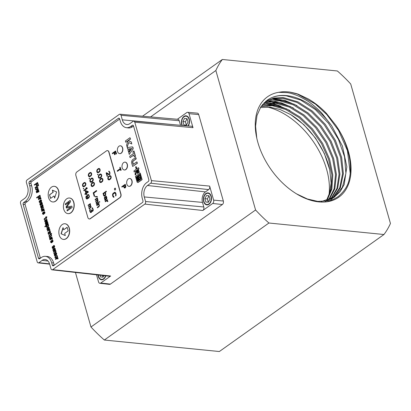 <?xml version="1.0" encoding="UTF-8"?>
<svg xmlns="http://www.w3.org/2000/svg" width="411" height="411" viewBox="0 0 411 411"><rect width="100%" height="100%" fill="white"/><g stroke="black" fill="none" stroke-linecap="round" stroke-linejoin="round"><path stroke-width="0.62" d="M203.897 201.416A5.631 3.797 -84.3 0 0 206.872 204.503A5.631 3.797 -84.3 0 0 210.432 202.012A5.631 3.797 -84.3 0 0 210.971 196.386A5.631 3.797 -84.3 0 0 207.997 193.293A5.631 3.797 -84.3 0 0 204.437 195.79A5.631 3.797 -84.3 0 0 203.897 201.416M205.86 202.048L204.899 198.677L206.476 195.528L209.014 195.749L209.975 199.124L208.398 202.274L205.86 202.048M208.351 202.269L207.401 198.929L204.899 198.677M206.476 195.528L208.978 195.78L207.401 198.929M202.495 202.412L203.799 206.98A2.62 1.767 95.7 0 1 202.818 210.489L212.693 203.466A2.507 1.69 -84.3 0 0 213.633 200.116L209.641 186.096A2.62 1.767 95.7 0 1 208.66 189.599L205.438 191.891A7.86 5.297 -84.3 0 0 202.495 202.412L144.266 196.936A8.544 5.759 95.7 0 1 147.462 185.5L150.683 183.208A1.932 1.305 -84.3 0 0 151.407 180.624L134.772 122.216A1.932 1.305 -84.3 0 0 133.734 121.153A1.932 1.305 -84.3 0 0 133.061 121.353L129.845 123.644A8.544 5.759 95.7 0 1 126.865 124.528A8.544 5.759 95.7 0 1 122.303 119.837L120.998 115.27A1.932 1.305 -84.3 0 0 119.966 114.207A1.932 1.305 -84.3 0 0 119.293 114.407L27.116 179.931A1.932 1.305 -84.3 0 0 26.391 182.52L27.691 187.092A8.544 5.759 95.7 0 1 24.496 198.528L21.274 200.815A1.932 1.305 -84.3 0 0 20.55 203.404L37.19 261.812A1.932 1.305 -84.3 0 0 38.202 262.876A1.932 1.305 -84.3 0 0 38.896 262.675L42.112 260.384A8.544 5.759 95.7 0 1 45.179 259.505A8.544 5.759 95.7 0 1 49.654 264.191L50.959 268.758A1.932 1.305 -84.3 0 0 51.971 269.822A1.932 1.305 -84.3 0 0 52.665 269.621L144.842 204.097A1.932 1.305 -84.3 0 0 145.566 201.508L144.266 196.936M133.734 121.153L191.603 126.249A2.62 1.767 95.7 0 1 193 127.687L189.009 113.672A2.507 1.69 -84.3 0 0 187.668 112.295L197.316 113.143A2.62 1.767 95.7 0 1 198.713 114.582L223.337 201.025A2.62 1.767 95.7 0 1 222.356 204.534L110.425 284.099A2.62 1.767 95.7 0 1 109.485 284.366L99.863 283.292A2.507 1.69 -84.3 0 0 100.762 283.035L110.636 276.012A2.62 1.767 95.7 0 1 109.696 276.279L51.971 269.822M187.668 112.295A2.507 1.69 -84.3 0 0 186.8 112.552L177.362 119.262M45.261 256.325A11.724 7.896 -84.3 0 1 51.652 262.773L52.315 265.105A1.377 0.93 95.7 0 0 53.065 265.866A1.377 0.93 95.7 0 0 53.533 265.722L142.422 202.536A1.377 0.93 95.7 0 0 142.936 200.691L142.268 198.354A11.724 7.896 -84.3 0 1 146.655 182.669L148.304 181.498A1.377 0.93 95.7 0 0 148.818 179.653L133.513 125.92A1.377 0.93 95.7 0 0 132.804 125.165A1.377 0.93 95.7 0 0 132.296 125.304L130.652 126.475A11.724 7.896 -84.3 0 1 126.321 127.662A11.724 7.896 -84.3 0 1 120.31 121.255L119.642 118.923A1.377 0.93 95.7 0 0 118.933 118.168A1.377 0.93 95.7 0 0 118.425 118.306L29.541 181.492A1.377 0.93 95.7 0 0 29.022 183.337L29.69 185.674A11.724 7.896 -84.3 0 1 25.302 201.359L23.653 202.531A1.377 0.93 95.7 0 0 23.139 204.375L38.444 258.108A1.377 0.93 95.7 0 0 39.199 258.868A1.377 0.93 95.7 0 0 39.662 258.725L41.306 257.553A11.724 7.896 -84.3 0 1 45.261 256.325L47.198 256.449A11.791 7.943 95.7 0 1 53.62 262.932L54.267 265.198M203.645 201.596A6.031 4.064 95.7 0 1 204.241 195.528A6.031 4.064 95.7 0 1 208.1 192.903A6.031 4.064 95.7 0 1 211.223 196.206A6.031 4.064 95.7 0 1 206.897 204.909A6.031 4.064 95.7 0 1 203.645 201.596M96.523 274.805L98.553 281.915A2.507 1.69 -84.3 0 0 99.863 283.292M105.802 275.848A6.031 4.064 95.7 0 1 101.548 279.793A6.031 4.064 95.7 0 1 98.296 276.48A6.031 4.064 95.7 0 1 98.029 274.974M119.966 114.207L177.835 119.303A2.62 1.767 95.7 0 1 179.232 120.742L180.521 125.273M182.011 125.406A6.031 4.064 95.7 0 1 181.683 124.497A6.031 4.064 95.7 0 1 182.279 118.43A6.031 4.064 95.7 0 1 186.137 115.804A6.031 4.064 95.7 0 1 189.26 119.108A6.031 4.064 95.7 0 1 188.197 125.951M119.678 119.051L31.483 181.744A1.31 0.884 -84.3 0 0 30.995 183.496L31.657 185.834A11.791 7.943 95.7 0 1 27.244 201.616L25.6 202.782A1.31 0.884 -84.3 0 0 25.107 204.534L40.396 258.2M133.549 126.049L132.594 126.727A11.791 7.943 95.7 0 1 128.237 127.924L126.321 127.662M120.49 145.802A3.93 2.646 95.7 0 1 120.587 145.813A3.93 2.646 95.7 0 1 122.663 147.965A3.93 2.646 95.7 0 1 122.288 151.89A3.93 2.646 95.7 0 1 119.806 153.632A3.93 2.646 95.7 0 1 119.709 153.622M125.15 162.16A3.93 2.646 95.7 0 1 125.247 162.165A3.93 2.646 95.7 0 1 127.323 164.323A3.93 2.646 95.7 0 1 126.948 168.248A3.93 2.646 95.7 0 1 124.461 169.984A3.93 2.646 95.7 0 1 124.369 169.974M129.809 178.513A3.93 2.646 95.7 0 1 129.902 178.518A3.93 2.646 95.7 0 1 131.982 180.676A3.93 2.646 95.7 0 1 131.607 184.601A3.93 2.646 95.7 0 1 129.121 186.342A3.93 2.646 95.7 0 1 129.023 186.327M54.386 186.332A7.855 5.292 95.7 0 1 54.483 186.337A7.855 5.292 95.7 0 1 58.639 190.647A7.855 5.292 95.7 0 1 57.884 198.492A7.855 5.292 95.7 0 1 52.921 201.971A7.855 5.292 95.7 0 1 52.824 201.96M69.587 198.02A7.855 5.292 95.7 0 1 69.685 198.03A7.855 5.292 95.7 0 1 73.841 202.34A7.855 5.292 95.7 0 1 73.086 210.185A7.855 5.292 95.7 0 1 68.123 213.663A7.855 5.292 95.7 0 1 68.026 213.653M65.056 223.779A7.855 5.292 95.7 0 1 65.149 223.784A7.855 5.292 95.7 0 1 69.305 228.095A7.855 5.292 95.7 0 1 68.55 235.94A7.855 5.292 95.7 0 1 63.587 239.418A7.855 5.292 95.7 0 1 63.489 239.408M107.507 150.626A2.62 1.767 95.7 0 1 107.6 150.632A2.62 1.767 95.7 0 1 108.987 152.07L120.968 194.126A2.62 1.767 95.7 0 1 119.986 197.629L90.358 218.693A2.62 1.767 95.7 0 1 89.428 218.96A2.62 1.767 95.7 0 1 89.336 218.95M133.991 150.965L135.522 156.339L134.382 156.992L133.801 154.968L130.061 157.629L129.676 156.283L133.421 153.622L132.851 151.623L133.991 150.965M133.837 155.096L130.061 157.629M130.564 139.067L125.807 142.288L125.427 140.947L129.989 137.711L130.564 139.067L129.989 137.711M135.635 157.521L136.02 158.867L133.185 160.886A1.269 0.858 95.7 0 0 132.707 162.586L133.231 164.426L136.848 161.857L137.228 163.203L132.666 166.45L131.741 163.198A2.81 1.896 -84.3 0 1 132.815 159.525L135.825 157.536L136.211 158.887L133.375 160.901A1.269 0.858 -84.3 0 0 132.902 162.602L133.385 164.313M136.848 161.857L137.423 163.224L132.666 166.45M128.72 142.576L127.148 147.097L126.583 145.129L127.513 142.026A1.577 1.063 -84.3 0 1 128.669 140.886A1.577 1.063 -84.3 0 1 128.9 140.947L131.402 142.021L131.767 143.968L131.402 142.021M128.766 140.901A1.577 1.063 95.7 0 1 128.864 140.906A1.577 1.063 95.7 0 1 129.095 140.968M132.316 146.886A1.521 1.022 95.7 0 1 133.066 147.708A1.521 1.022 95.7 0 1 132.917 149.234L129.234 154.433L128.797 152.902L131.813 148.494L127.708 149.075L127.271 147.544L132.316 146.886M131.777 148.546L127.708 149.075M130.477 149.558L128.566 152.055L127.965 149.938L130.477 149.558M136.909 171.957L136.046 173.524A1.038 0.699 -84.3 0 0 135.923 174.593L135.224 174.932A2.117 1.428 -84.3 0 1 135.322 172.882L136.416 170.894L136.909 171.957L136.416 170.894M139.016 168.777L137.305 169.995L138.194 173.118L137.639 173.514L136.56 170.37L134.222 172.029L133.914 170.94L136.246 169.281L135.594 166.984L136.149 166.589L136.801 168.89L138.512 167.673L139.016 168.777L138.512 167.673M136.596 170.503L134.222 172.029M136.149 166.589L136.961 168.777M139.386 172.271L138.656 172.635L137.962 170.205L138.502 169.82L139.386 172.271L138.502 169.82M137.865 182.494L137.675 182.474A1.274 0.858 -84.3 0 1 137.002 181.78L135.455 176.35L140.249 173.103L142.108 179.638L138.153 182.453A1.274 0.858 95.7 0 1 137.865 182.494A1.274 0.858 95.7 0 1 137.772 182.474M115.583 150.971L116.575 153.791L115.959 154.074L115.296 151.736L114.381 152.383L114.962 154.408L114.541 154.706L113.965 152.681L112.424 153.776L112.29 153.308L115.583 150.971L116.38 153.776L115.959 154.074M115.332 151.865L114.577 152.404L115.152 154.428L114.541 154.706M114.001 152.81L112.424 153.776M124.266 187.966L123.387 186.065L121.918 187.108L121.784 186.64L125.268 184.318L125.843 186.63L125.319 187.75L124.266 187.966L124.805 188.022M123.423 186.193L121.918 187.108M120.325 169.311L117.541 171.289L117.212 170.806L120.156 168.715L119.801 167.467L120.151 167.22L120.993 170.18L120.644 170.426L121.188 170.195L120.151 167.22M37.535 182.453L38.377 184.75L37.956 185.053L37.226 183.131L36.312 183.779L36.785 185.428L36.363 185.726L35.896 184.082L34.354 185.176L34.247 184.796L37.535 182.453L38.187 184.734L37.766 185.032M37.262 183.265L36.507 183.799L36.975 185.443L36.363 185.726M35.932 184.21L34.354 185.176M38.331 185.238L38.613 185.577L35.125 187.894L35.038 187.58L38.331 185.238L38.418 185.556L35.125 187.894M36.302 189.954L37.843 188.551L37.73 187.57L37.303 187.262L37.92 187.586L38.033 188.572L37.303 189.548L36.055 189.974L36.497 189.969M38.521 190.35L36.892 191.13L38.326 189.656L38.233 189.337L36.137 191.439L36.225 191.757L37.858 190.976L36.425 192.451L36.517 192.769L38.901 191.68L38.809 191.367L37.16 192.081L38.716 190.37L38.804 190.689L37.545 191.911M38.809 191.367L39.091 191.701L36.517 192.769M37.797 191.115L36.225 191.757M38.233 189.337L38.516 189.677L37.288 190.94M38.367 198.374L40.031 197.419L40.273 196.489L39.739 195.8L40.108 195.847L40.381 197.1L39.281 198.266L38.172 198.287L38.177 196.833L36.641 197.932L36.548 197.614L39.908 195.225L40.191 195.559L39.836 195.811M38.002 197.116L36.641 197.932M40.632 197.753L40.915 198.092L40.494 198.39L41.146 198.914L40.607 199.145L39.882 198.667L38.48 199.664L38.387 199.35L40.632 197.753L40.299 198.369L40.668 198.415M40.247 198.683L38.48 199.664M40.555 202.222L41.444 200.907L41.228 200.147L40.735 199.89L41.598 200.496L41.516 201.39L40.751 202.243L40.103 200.63M40.108 200.65L39.615 201.524L39.903 202.258M40.134 202.52L40.047 202.202L40.329 202.541L39.836 202.654L40.329 202.541M41.578 202.659L41.151 204.842L40.329 205.274L40.771 205.269M40.576 205.248L41.1 204.421L41.352 202.644L41.758 202.89L41.84 204.354L42.184 203.502L41.86 202.361L41.259 202.33L40.468 204.873L40.139 203.126L40.597 204.842M41.645 202.207L42.338 203.091L42.276 204.046L41.84 204.354M42.297 205.187L41.876 207.375L41.054 207.807L41.49 207.802M41.295 207.781L41.819 206.954L42.071 205.176L42.585 205.798L42.559 206.887L42.903 206.029L42.58 204.894L41.984 204.863L41.187 207.401L40.859 205.659L41.316 207.375M42.369 204.74L42.775 204.909L43.098 206.05L42.559 206.887M41.927 209.62L43.715 208.577L43.998 208.911L41.788 210.632L41.506 210.293L41.824 209.918L41.239 209.348L41.48 208.413L43.453 207.01L43.545 207.329L41.778 208.814L42.05 209.682M43.982 209.523L44.265 209.862L43.849 210.16L44.501 210.684L43.956 210.91L43.232 210.437L41.835 211.434L41.742 211.115L43.982 209.523L43.849 210.16M43.602 210.453L41.835 211.434M43.91 213.992L44.799 212.672L44.085 211.66L44.953 212.266L44.871 213.16L43.91 213.992L43.422 212.282L42.97 213.294L43.253 214.028M43.489 214.29L43.592 213.992L43.679 214.311L43.191 214.424L43.679 214.311M46.032 217.892L44.732 218.888L44.665 219.541L44.193 219.721L44.26 218.765L45.904 217.445L45.76 216.936L46.232 216.756L46.34 217.131M46.037 216.736L46.181 217.244L46.936 216.864L46.464 217.578L46.664 218.277L46.191 218.457L45.991 217.758L44.922 218.673M44.665 219.541L44.193 219.721M46.073 221.586L46.962 220.265L46.746 219.51L46.248 219.253L47.116 219.859L47.034 220.753L46.263 221.601L45.616 219.993M45.621 220.008L45.133 220.887L45.416 221.621M45.652 221.883L45.755 221.586L45.842 221.904L45.354 222.017L45.842 221.904M47.337 221.293L48.056 223.45L45.955 225.249L45.672 224.909L47.352 223.718L47.506 223.075L45.472 224.216L45.385 223.897L47.065 222.705L47.234 222.125L45.38 223.224L45.097 222.885L47.337 221.293L47.409 221.781M47.429 223.019L45.472 224.216M46.602 227.293L48.267 226.338L48.344 224.766L48.616 226.019L47.517 227.18L46.407 227.201L46.155 226.317L46.417 225.752L44.876 226.846L44.784 226.533L48.149 224.139L48.431 224.478L48.077 224.73M46.238 226.035L44.876 226.846M48.323 229.492L49.212 228.177L48.996 227.417L48.503 227.16L49.366 227.766L49.284 228.66L48.519 229.513L47.871 227.9M47.876 227.92L47.388 228.793L47.671 229.528M47.902 229.79L47.815 229.477L48.097 229.811L47.604 229.929L48.097 229.811M49.587 229.204L49.87 229.538L49.454 229.836L50.106 230.36L49.757 230.612L48.837 230.119L47.44 231.11L47.347 230.797L49.587 229.204L49.454 229.836M49.207 230.129L47.44 231.11M48.976 231.773L48.03 232.595L48.102 233.453L48.616 233.772L48.395 234.465L50.419 232.415L49.972 231.136L49.5 231.244L50.101 232.184L49.736 232.975L48.976 231.773L49.556 231.968L49.895 232.867M49.798 231.11L50.466 231.624L50.527 232.724L48.395 234.465M50.769 234.532L49.474 235.529L49.407 236.186L48.935 236.366L48.996 235.405L50.645 234.085L50.496 233.576L50.969 233.397L51.077 233.777M50.779 233.381L50.923 233.885L51.678 233.505L51.205 234.219L51.406 234.917L50.933 235.097L50.733 234.398L49.664 235.318M49.407 236.186L48.935 236.366M50.019 238.031L51.807 236.988L52.089 237.322L49.885 239.043L49.603 238.704L49.916 238.329L49.33 237.758L49.695 236.664L51.55 235.421L51.637 235.739L49.87 237.224L50.147 238.092M52.079 237.933L52.361 238.272L51.94 238.57L52.593 239.094L52.053 239.32L51.329 238.848L49.926 239.844L49.834 239.526L52.079 237.933L51.94 238.57M51.694 238.863L49.926 239.844M52.002 242.403L52.891 241.087L52.675 240.327L52.182 240.07L53.045 240.676L52.962 241.57L52.002 242.403L51.514 240.692L51.062 241.704L51.344 242.439M51.581 242.701L51.493 242.382L51.776 242.721L51.283 242.834L51.776 242.721M53.887 245.876L53.466 248.059L52.639 248.491L53.081 248.485M52.885 248.47L53.409 247.638L53.661 245.865L54.067 246.107L54.149 247.571L54.493 246.718L54.17 245.578L53.569 245.547L52.778 248.09L52.449 246.343L52.906 248.059M53.959 245.424L54.36 245.598L54.689 246.734L54.149 247.571M54.309 250.499L55.197 249.184L54.982 248.424L54.488 248.167L55.351 248.773L55.269 249.667L54.504 250.52L53.856 248.907M53.862 248.927L53.368 249.801L53.651 250.535M53.887 250.797L53.8 250.484L54.082 250.818L53.589 250.936L54.082 250.818M55.572 250.212L55.855 250.546L55.506 250.792L56.076 251.609L55.362 252.647L54.031 253.592L53.749 253.258L55.408 252L55.547 251.296L55.208 251.003L53.615 252.138L53.332 251.804L55.572 250.212L55.506 250.792M55.978 253.217L55.557 255.401L54.73 255.832L55.172 255.827M54.976 255.806L55.5 254.979L55.752 253.202L56.158 253.448L56.24 254.912L56.584 254.055L56.261 252.919L55.66 252.888L54.869 255.426L54.54 253.685L54.997 255.401M56.05 252.765L56.451 252.935L56.78 254.075L56.24 254.912M55.732 258.165L57.273 256.762L56.913 255.498L57.35 255.796L57.463 256.783L56.733 257.759L55.485 258.185L55.927 258.18M57.663 257.548L57.946 257.887L57.525 258.185L58.182 258.709L57.638 258.94L56.913 258.462L55.511 259.459L55.423 259.146L57.663 257.548L57.334 258.165L57.704 258.211M57.283 258.478L55.511 259.459M117.536 151.459A3.93 2.646 -84.3 0 0 119.611 153.611A3.93 2.646 -84.3 0 0 122.093 151.875A3.93 2.646 -84.3 0 0 122.473 147.945A3.93 2.646 -84.3 0 0 120.392 145.792A3.93 2.646 -84.3 0 0 117.911 147.534A3.93 2.646 -84.3 0 0 117.536 151.459M122.19 167.811A3.93 2.646 -84.3 0 0 124.271 169.969A3.93 2.646 -84.3 0 0 126.752 168.227A3.93 2.646 -84.3 0 0 127.133 164.302A3.93 2.646 -84.3 0 0 125.052 162.145A3.93 2.646 -84.3 0 0 122.57 163.886A3.93 2.646 -84.3 0 0 122.19 167.811M126.85 184.164A3.93 2.646 -84.3 0 0 128.931 186.322A3.93 2.646 -84.3 0 0 131.412 184.58A3.93 2.646 -84.3 0 0 131.787 180.655A3.93 2.646 -84.3 0 0 129.712 178.502A3.93 2.646 -84.3 0 0 127.225 180.239A3.93 2.646 -84.3 0 0 126.85 184.164M48.575 197.645A7.855 5.292 -84.3 0 0 52.726 201.955A7.855 5.292 -84.3 0 0 57.694 198.472A7.855 5.292 -84.3 0 0 58.444 190.627A7.855 5.292 -84.3 0 0 54.293 186.317A7.855 5.292 -84.3 0 0 49.325 189.8A7.855 5.292 -84.3 0 0 48.575 197.645M50.532 198.431L54.026 195.949L54.637 198.102L56.62 191.927L52.367 190.149L52.988 192.327L49.5 194.809L50.532 198.431M54.026 195.949L54.74 197.794M49.5 194.809L50.687 198.318M52.988 192.327L49.69 194.829M52.582 190.236L53.183 192.348M63.777 209.338A7.855 5.292 -84.3 0 0 67.928 213.643A7.855 5.292 -84.3 0 0 72.891 210.165A7.855 5.292 -84.3 0 0 73.646 202.32A7.855 5.292 -84.3 0 0 69.49 198.01A7.855 5.292 -84.3 0 0 64.527 201.488A7.855 5.292 -84.3 0 0 63.777 209.338M66.392 208.017L66.058 206.846L69.367 202.042L65.477 204.806L65.231 203.928L70.168 200.419L70.543 201.734L66.752 207.057L71.786 206.111L72.161 207.427L67.224 210.935L66.978 210.062L70.862 207.298L66.392 208.017M66.978 210.062L70.862 207.298M67.168 210.078L67.378 210.828M71.802 206.163L66.752 207.057M70.204 200.547L65.231 203.928M65.421 203.948L65.632 204.693M66.058 206.846L69.367 202.042M66.253 206.867L66.572 207.987M59.241 235.092A7.855 5.292 -84.3 0 0 63.397 239.397A7.855 5.292 -84.3 0 0 68.36 235.919A7.855 5.292 -84.3 0 0 69.11 228.074A7.855 5.292 -84.3 0 0 64.959 223.764A7.855 5.292 -84.3 0 0 59.996 227.242A7.855 5.292 -84.3 0 0 59.241 235.092M61.064 233.797L65.303 235.554L64.686 233.397L68.18 230.91L67.152 227.288L63.659 229.77L63.037 227.591L61.064 233.797L65.282 235.482M63.659 229.77L67.188 227.422M63.135 227.92L61.254 233.813M108.797 152.049L120.772 194.105A2.62 1.767 -84.3 0 1 119.796 197.609L90.163 218.673A2.62 1.767 -84.3 0 1 89.238 218.945A2.62 1.767 -84.3 0 1 87.851 217.506L75.876 175.451A2.62 1.767 -84.3 0 1 76.852 171.947L106.485 150.883A2.62 1.767 -84.3 0 1 107.41 150.611A2.62 1.767 -84.3 0 1 108.797 152.049L108.987 152.07M109.018 174.166L109.496 174.064L109.706 173.329L109.321 171.962L108.828 171.726L108.689 171.238L108.997 171.14L109.907 172.25L109.912 174.351L108.946 174.803L106.716 173.463L107.492 176.191L107.137 176.437L106.141 172.933L106.49 172.687L109.018 174.166L109.496 174.064M109.701 175.672L110.919 176.098L111.247 177.264L110.826 178.734L109.311 179.931L108.098 179.504L107.764 178.338L108.185 176.864L109.891 175.692L109.321 175.826M115.47 188.31L115.527 189.677L114.977 190.062L114.592 189.872L114.535 188.505L115.085 188.115L115.47 188.31M113.677 197.311L112.825 196.396L112.537 194.495L113.251 193.165L115.018 192.261L115.866 193.18L116.154 195.081L115.666 196.016L115.697 194.352L115.044 192.944L113.421 193.751L112.953 194.783L113.246 196.098L113.888 196.576L114.053 197.162L113.677 197.311M98.65 168.489L99.863 168.911L100.197 170.082L99.775 171.551L98.64 172.594L97.392 172.661L96.713 171.156L97.32 169.435L98.84 168.51L98.27 168.638M97.53 174.321L97.88 174.069L98.018 174.557L97.669 174.803L97.53 174.321L97.916 174.197M100.227 174.038L101.445 174.459L101.779 175.631L101.353 177.1L100.217 178.143L98.974 178.21L98.291 176.704L98.717 175.23L100.423 174.059L99.852 174.192M101.45 178.323L102.663 178.744L102.997 179.915L102.575 181.385L101.06 182.576L99.847 182.155L99.513 180.984L99.935 179.515L101.64 178.338L101.07 178.472M105.535 195.317L104.718 196.011L103.952 195.975L103.382 194.86L103.551 193.684L103.13 193.982L102.991 193.494L106.285 191.156L106.423 191.644L104.954 192.687L105.442 192.923L105.786 193.848L105.535 195.317M104.851 200.018L105.144 199.576L104.543 198.945L104.481 197.239L104.944 196.792L105.473 196.884L106.264 198.775L106.562 197.748L105.781 196.196L106.285 196.186L106.839 197.547L106.798 198.867L104.99 200.506L104.851 200.018L105.124 200.321M105.211 201.282L107.451 199.689L107.59 200.178L107.168 200.476L107.949 201.441L107.6 201.693L106.752 200.774L105.35 201.77L105.211 201.282L107.487 199.818M90.194 172.507L91.406 172.928L91.74 174.094L91.319 175.569L89.804 176.761L88.591 176.34L88.257 175.168L88.678 173.699L90.384 172.522L89.814 172.656M89.074 178.333L89.423 178.086L89.562 178.574L89.213 178.821L89.074 178.333L89.459 178.215M91.771 178.055L92.989 178.477L93.323 179.648L92.896 181.117L91.761 182.16L90.518 182.222L89.834 180.717L90.441 179.001L91.966 178.071L91.396 178.204M92.994 182.335L94.211 182.761L94.54 183.928L94.119 185.402L92.603 186.594L91.391 186.168L91.057 185.001L91.478 183.532L93.184 182.356L92.614 182.489M96.662 191.084L93.79 193.124L94.622 196.047L94.201 196.345L93.205 192.841L96.498 190.499L96.662 191.084M95.208 196.915L95.265 196.525L97.376 196.545L97.32 196.936L95.208 196.915M95.09 199.458L97.33 197.866L97.72 199.227L98.09 201.421L96.117 203.06L95.979 202.572L97.659 201.38L97.746 200.496L97.356 200.306L95.676 201.503L95.537 201.015L97.217 199.823L97.386 199.232L96.981 198.698L95.229 199.946L95.09 199.458L97.371 197.994M96.338 203.841L98.578 202.248L98.717 202.731L96.477 204.324L96.338 203.841L98.619 202.376M99.282 201.75L99.632 201.498L99.77 201.986L99.421 202.233L99.282 201.75L99.668 201.626M96.698 205.104L98.943 203.512L99.082 204L98.727 204.246L99.441 205.264L99.128 206.538L97.474 207.832L97.335 207.344L98.989 206.05L99.051 205.074L98.45 204.447L96.837 205.592L96.698 205.104L98.979 203.64M84.399 182.525L85.611 182.946L85.945 184.118L85.524 185.587L84.008 186.779L82.791 186.358L82.462 185.191L83.068 183.47L84.589 182.546L84.019 182.674M83.279 188.356L83.628 188.104L83.767 188.592L83.418 188.839L83.279 188.356L83.664 188.233M83.803 190.206L86.536 188.264L85.878 188.027L86.438 187.627L87.096 187.863L87.266 188.449L83.972 190.786L83.803 190.206L86.536 188.264M88.319 192.148L86.428 193.489L86.7 194.465L86.284 194.763L86.007 193.792L85.026 194.485L84.856 193.905L85.837 193.206L85.175 190.868L85.596 190.57L88.149 191.562L88.319 192.148M86.49 196.371L86.454 198.035L87.096 198.513L87.923 198.164L87.06 196.314L87.625 194.747L88.673 194.583L89.439 196.381L88.874 197.953L86.998 199.052L86.289 198.621L85.966 197.799L85.971 196.622L86.351 195.888L86.49 196.371M88.077 205.197L90.317 203.599L90.59 205.747L91.15 206.522L90.78 207.601L89.1 208.798L88.961 208.31L90.641 207.113L90.728 206.235L90.338 206.045L88.658 207.242L88.519 206.754L90.199 205.557L90.369 204.971L89.963 204.437L88.216 205.68L88.077 205.197L90.353 203.733M90.363 212.348L89.711 210.941L89.911 209.276L90.091 209.029L90.23 209.512L90.256 211.372L90.954 212.045L91.458 211.454L91.309 210.036L91.586 209.836L92.203 210.807L92.829 210.36L92.706 209.04L91.874 207.879L92.573 207.971L93.266 209.816L93.066 210.894L92.367 211.393L91.781 211.105L91.622 212.035L91.093 212.533L90.363 212.348L90.59 212.538M107.297 176.329L106.336 172.954L106.613 172.759M108.946 174.803L106.716 173.463M109.1 171.187L108.689 171.238M108.828 171.726L108.884 171.259M109.511 171.983L109.526 172.399M109.639 172.79L109.722 172.42M109.829 172.81L109.706 173.329M109.901 173.344L109.65 173.719M109.845 173.74L109.686 174.084M108.694 176.273L109.516 175.841M108.884 176.293L108.37 176.617M108.561 176.638L108.185 176.864M108.381 176.884L107.965 177.259M108.155 177.28L107.836 177.701M108.026 177.722L107.764 178.338M107.959 178.353L107.862 178.97M108.052 178.99L108.098 179.504M108.288 179.525L108.447 179.843M110.318 175.636L109.937 175.62M109.84 176.16L110.564 176.268L110.996 176.9L110.698 178.513L110.112 178.893L110.872 177.413L110.595 176.442L109.84 176.16L108.509 177.105L108.144 178.184L108.643 179.35L110.112 178.893M109.172 179.443L110.307 178.908M114.535 188.505L115.214 188.181M114.731 188.526L114.371 189.091M114.592 189.872L114.566 189.111M114.787 189.887L115.044 190.021M113.904 196.633L113.647 196.628M115.044 192.944L114.777 192.903M115.46 193.16L115.445 193.478M115.697 194.352L115.64 193.499M115.887 194.372L115.738 194.793M115.928 194.814L115.681 195.184M115.871 195.204L115.496 195.43M115.81 195.862L115.691 195.451M115.059 192.281L114.679 192.266M114.875 192.286L114.304 192.42M113.251 193.165L114.494 192.435M113.446 193.185L112.927 193.509M113.123 193.53L112.706 193.905M112.897 193.925L112.537 194.495M112.727 194.511L112.506 194.984M112.701 195.004L112.573 195.518M112.825 196.396L112.768 195.538M113.015 196.417L113.035 196.833M113.225 196.854L113.282 197.121M113.477 197.141L113.76 197.28M97.638 169.091L98.465 168.659M97.833 169.106L97.32 169.435M97.51 169.455L97.135 169.681M97.33 169.702L96.909 170.077M97.104 170.097L96.785 170.519M96.975 170.534L96.713 171.156M96.904 171.171L96.806 171.788M97.001 171.808L97.047 172.322M97.237 172.343L97.392 172.661M99.267 168.453L98.887 168.438M98.789 168.978L99.513 169.085L99.945 169.717L99.647 171.33L99.061 171.711L99.816 170.231L99.544 169.26L98.789 168.978L97.458 169.923L97.088 171.002L97.592 172.168L99.061 171.711M98.121 172.26L99.251 171.726M97.823 174.696L97.72 174.336M99.221 174.639L100.043 174.207M99.416 174.654L98.897 174.983M99.092 175.004L98.717 175.23M98.907 175.25L98.491 175.625M98.686 175.646L98.363 176.067M98.558 176.083L98.291 176.704M98.486 176.72L98.388 177.336M98.583 177.357L98.625 177.871M98.82 177.891L98.974 178.21M100.844 174.002L100.469 173.987M100.366 174.526L101.091 174.634L101.522 175.266L101.224 176.879L100.638 177.259L101.399 175.78L101.121 174.809L100.366 174.526L99.036 175.471L98.671 176.55L99.169 177.716L100.638 177.259M99.703 177.809L100.834 177.275M100.443 178.919L101.265 178.492M100.633 178.939L100.12 179.268M100.31 179.288L99.935 179.515M100.13 179.535L99.714 179.91M99.904 179.926L99.585 180.347M99.775 180.367L99.513 180.984M99.703 181.004L99.611 181.621M99.801 181.636L99.847 182.155M100.037 182.171L100.197 182.489M102.067 178.287L101.687 178.271M101.589 178.806L102.313 178.919L102.745 179.545L102.447 181.164L101.861 181.539L102.622 180.064L102.344 179.093L101.589 178.806L100.258 179.756L99.888 180.835L100.392 182.001L101.861 181.539M100.921 182.088L102.051 181.559M103.284 193.874L103.187 193.514L106.321 191.285M103.634 193.9L103.356 194.177M103.531 194.439L103.382 194.86M103.546 195.441L103.572 194.876M103.742 195.461L103.726 195.78M104.142 195.996L104.476 196.093M104.6 192.939L105.463 193.535L104.6 192.939L103.901 193.432L103.731 194.609L104.245 195.533L105.252 194.932L105.273 193.514M104.245 195.533L105.447 194.953L105.463 193.535M106.11 196.679L106.115 196.114M106.408 196.843L106.398 197.162M106.562 197.748L106.588 197.182M106.752 197.768L106.603 198.184M106.783 198.451L106.475 198.626M106.264 198.775L106.67 198.647M105.319 196.807L104.944 196.792M104.733 196.941L105.134 196.812M104.923 196.961L104.481 197.239M104.671 197.259L104.353 197.681M104.533 197.943L104.379 198.364M104.543 198.945L104.574 198.385M104.738 198.965L104.754 199.381M104.949 199.402L105.339 199.592L104.964 199.823M105.18 197.326L105.874 197.927L105.18 197.326L104.8 197.475L104.661 198.164L105.103 199.135L105.987 198.975L105.678 197.907M105.396 199.278L106.177 198.996L105.874 197.927M105.504 201.657L105.401 201.303M107.112 200.866L106.752 200.774M107.307 200.887L107.363 201.159M107.559 201.174L107.739 201.59M89.182 173.103L90.009 172.677M89.377 173.123L88.863 173.452M89.053 173.473L88.678 173.699M88.874 173.719L88.452 174.094M88.648 174.11L88.329 174.531M88.519 174.552L88.257 175.168M88.447 175.189L88.355 175.805M88.545 175.821L88.591 176.34M88.781 176.355L88.935 176.673M90.81 172.471L90.43 172.456M90.333 172.99L91.057 173.103L91.489 173.73L91.191 175.348L90.605 175.723L91.365 174.249L91.088 173.278L90.333 172.99L89.002 173.94L88.632 175.019L89.136 176.185L90.605 175.723M89.665 176.273L90.795 175.744M89.367 178.708L89.264 178.353M90.764 178.651L91.586 178.225M90.959 178.672L90.441 179.001M90.636 179.021L90.261 179.247M90.451 179.268L90.035 179.643M90.23 179.658L89.906 180.08M90.101 180.1L89.834 180.717M90.03 180.737L89.932 181.354M90.127 181.369L90.168 181.888M90.363 181.903L90.518 182.222M92.393 178.02L92.013 178.004M91.91 178.538L92.634 178.651L93.066 179.278L92.768 180.897L92.187 181.272L92.943 179.797L92.665 178.826L91.91 178.538L90.579 179.489L90.215 180.568L90.713 181.734L92.187 181.272M91.247 181.821L92.377 181.292M91.987 182.936L92.809 182.51M92.177 182.957L91.663 183.285M91.853 183.301L91.478 183.532M91.674 183.547L91.257 183.923M91.448 183.943L91.129 184.364M91.319 184.385L91.057 185.001M91.247 185.022L91.155 185.633M91.345 185.654L91.391 186.168M91.581 186.188L91.74 186.507M93.61 182.304L93.23 182.284M93.133 182.823L93.857 182.936L94.289 183.563L93.991 185.181L93.405 185.556L94.165 184.082L93.888 183.106L93.133 182.823L91.802 183.768L91.437 184.852L91.936 186.013L93.405 185.556M92.465 186.106L93.6 185.577M94.36 196.232L93.4 192.857L96.534 190.627M97.376 196.561L95.265 196.525M95.46 196.545L95.403 196.92M95.383 199.833L95.285 199.479M97.52 199.643L97.217 199.823M95.83 201.39L95.727 201.036L97.407 199.838M97.828 200.789L97.936 200.517M97.962 201.2L97.659 201.38M96.272 202.952L96.169 202.592L97.854 201.4M96.631 204.216L96.534 203.856M99.575 202.125L99.472 201.765M96.996 205.479L96.893 205.125M99.061 204.755L99.051 205.074M99.241 205.094L99.092 205.51M99.267 205.777L98.989 206.05M99.185 206.07L98.666 206.399M97.633 207.719L97.53 207.365L98.861 206.414M83.387 183.126L84.214 182.695M83.582 183.142L83.068 183.47M83.258 183.491L82.883 183.717M83.079 183.738L82.657 184.113M82.852 184.133L82.534 184.554M82.724 184.57L82.462 185.191M82.652 185.207L82.554 185.823M82.75 185.844L82.791 186.358M82.986 186.378L83.14 186.697M85.015 182.489L84.635 182.474M84.538 183.013L85.257 183.121L85.694 183.753L85.396 185.366L84.81 185.746L85.565 184.267L85.288 183.296L84.538 183.013L83.207 183.958L82.837 185.037L83.341 186.204L84.81 185.746M83.87 186.296L85 185.762M83.572 188.731L83.469 188.372M84.127 190.678L83.998 190.221M85.878 188.027L86.587 187.678M86.074 188.043L86.731 188.279M85.18 194.377L85.051 193.92L86.033 193.227L85.365 190.889L85.735 190.627M86.438 194.655L86.007 193.792M85.786 191.254L87.784 191.978L85.786 191.254L86.259 192.908L87.589 191.963M86.259 192.908L87.784 191.978M86.361 196.15L85.971 196.622M86.161 196.643L85.899 197.259M86.089 197.28L85.966 197.799M86.079 198.184L86.161 197.814M86.269 198.205L86.289 198.621M86.48 198.641L86.634 198.96M88.427 194.521L87.908 194.547M87.625 194.747L88.098 194.567M87.82 194.763L87.332 195.189M87.522 195.21L87.132 195.682M87.327 195.698L87.06 196.314M87.255 196.335L87.132 196.854M87.271 197.342L87.322 196.874M87.461 197.357L87.476 197.778M87.671 197.794L87.923 198.164M87.784 198.261L88.118 198.179M87.975 198.282L87.338 198.462M87.528 198.482L87.096 198.513M88.211 195.03L89.048 195.528L88.211 195.03L87.651 195.43L87.451 196.504L88.026 197.624L88.668 197.516L89.002 196.926L88.853 195.513M88.288 197.665L89.197 196.946L89.048 195.528M88.37 205.572L88.267 205.212M90.507 205.382L90.199 205.557M88.812 207.129L88.709 206.774L90.394 205.577M90.81 206.528L90.923 206.255M90.949 206.939L90.641 207.113M89.259 208.685L89.156 208.331L90.836 207.134M92.1 211.346L91.781 211.105M92.28 207.827L91.874 207.879M92.013 208.367L92.064 207.899M92.691 208.624L92.706 209.04M92.819 209.43L92.901 209.06M93.014 209.451L92.886 209.97M93.081 209.985L92.829 210.36M93.025 210.381L92.675 210.704M92.537 210.802L92.871 210.725M92.727 210.822L92.203 210.807M91.417 210.427L91.622 209.97M91.612 210.447L91.514 211.059M91.71 211.079L91.458 211.454M91.653 211.47L91.232 211.845M90.954 212.045L91.427 211.865M91.144 212.066L90.785 212.045M90.101 209.291L89.757 209.62M89.947 209.636L89.701 210.011M89.891 210.031L89.67 210.499M89.865 210.519L89.711 210.941M89.932 211.716L89.906 210.956M90.127 211.737L90.112 212.055M90.307 212.076L90.559 212.364M133.801 150.945L135.332 156.319L134.382 156.992M130.369 139.046L125.807 142.288M131.207 142L128.9 140.947M127.148 147.097L128.602 142.525L131.767 143.968M129.234 154.433L132.917 149.234M132.727 149.214A1.521 1.022 -84.3 0 0 132.871 147.693A1.521 1.022 -84.3 0 0 132.121 146.866M128.566 152.055L130.282 149.542M135.923 174.593L135.224 174.932M135.728 174.572A1.038 0.699 95.7 0 1 135.851 173.504L136.714 171.937M138.826 168.762L137.115 169.974L138.004 173.098L137.449 173.493M139.195 172.25L138.656 172.635M140.053 173.082L142.108 179.638M137.675 182.474A1.274 0.858 -84.3 0 0 137.957 182.433L138.153 182.453M141.918 179.617L137.957 182.433M137.711 181.405L141.127 178.98L139.838 174.449L136.313 176.956L137.557 181.323L137.906 181.426M136.313 176.956L137.747 181.338M139.879 174.583L136.503 176.977M137.397 176.9L138.42 180.491L137.896 180.866L136.678 177.254L137.397 176.9M138.199 177.007L138.867 179.366L138.425 179.684L137.557 177.305L138.199 177.007M139.509 175.502A1.346 0.909 -84.3 0 1 139.427 175.476L138.651 175.872A1.906 1.284 -84.3 0 0 139.098 176.252L139.067 176.966L138.43 176.026L139.077 176.715M138.43 176.026L137.849 176.442L139.016 178.071L138.928 180.054L139.488 179.653L139.524 178.79L139.709 179.047A0.704 0.473 -84.3 0 0 140.505 178.23L140.064 175.389L140.696 178.251A0.704 0.473 95.7 0 1 140.084 179.222M139.709 179.042L139.683 179.674L138.928 180.054M137.202 176.879L138.23 180.475L137.7 180.845M138.004 176.992L138.677 179.345L138.23 179.664M139.868 175.374A1.346 0.909 95.7 0 1 139.411 175.497A1.346 0.909 95.7 0 1 139.237 175.456M139.94 178.066L139.57 177.711L139.601 176.879L140.074 178.189M139.57 177.711L139.91 177.953M139.771 177.47L139.761 177.732M125.319 187.75L125.036 187.95M125.124 187.729L125.509 187.524M125.314 187.503L125.72 187.087M125.53 187.072L125.843 186.63M125.648 186.609L125.802 186.188M125.078 184.303L125.607 186.173M124.23 187.246L124.785 187.411L125.278 186.779L124.857 185.017L123.809 185.767L124.615 187.462M123.809 185.767L124.42 187.262M124.898 185.145L123.999 185.782M120.644 170.426L120.289 169.183L117.346 171.274M37.303 187.262L35.623 188.454L35.49 189.163L36.055 189.974M36.343 188.022L37.344 187.688L37.56 188.449L37.021 189.214L36.019 189.543L35.803 188.788L36.343 188.022L35.993 188.803L36.235 189.569M39.739 195.8L40.191 195.559M39.908 195.225L40.001 195.538M38.341 197.706L38.531 196.586L39.672 196.155L39.852 197.09L39.066 197.876L38.341 197.706L38.783 197.979M38.531 196.586L38.536 197.727M39.23 196.088L38.721 196.607M41.146 198.914L40.607 199.145M40.674 198.487L40.299 198.369M40.735 199.89L39.23 201.113L39.163 202.068L39.836 202.654M39.626 202.202L39.62 201.827M39.425 201.806L39.615 201.524M39.461 201.328L39.805 201.01M39.615 200.989L39.929 200.845M40.365 200.378L41.11 200.614L40.746 201.709L40.365 200.378L40.9 201.585M40.139 203.126L39.831 204.411L40.329 205.274M40.859 205.659L40.55 206.944L41.054 207.807M41.598 210.612L41.912 210.468M41.722 210.447L42.174 210.206M43.715 208.577L43.802 208.891L41.984 210.185M41.516 209.148L41.778 208.814M41.588 208.793L41.953 208.536M41.758 208.516L42.143 208.326M43.263 206.995L43.355 207.308L41.953 208.305M44.501 210.684L43.956 210.91M44.085 211.66L42.58 212.877L42.518 213.838L43.191 214.424M42.975 213.967L42.97 213.597M42.78 213.576L42.97 213.294M42.811 213.098L43.16 212.775M42.97 212.759L43.283 212.615M43.72 212.148L44.46 212.379L44.1 213.473L43.72 212.148L44.249 213.355M44.475 219.525L44.645 219.176M44.455 219.155L44.732 218.888M46.741 216.844L46.191 218.457M46.248 219.253L44.742 220.471L44.681 221.431L45.354 222.017M45.138 221.56L45.133 221.19M44.943 221.169L45.133 220.887M44.974 220.692L45.323 220.368M45.133 220.353L45.446 220.209M45.883 219.741L46.623 219.972L46.263 221.067L45.883 219.741L46.412 220.948M47.111 221.986L45.184 223.204M47.635 224.052L45.76 225.228M47.445 224.031L47.948 223.676M47.758 223.656L48.056 223.45M47.419 222.757L47.763 222.438M47.974 224.719L48.431 224.478M48.149 224.139L48.236 224.457M46.582 226.625L46.767 225.5L47.907 225.074L48.092 226.009L47.301 226.795L46.582 226.625L47.018 226.893M46.767 225.5L46.772 226.641M47.465 225.007L46.957 225.521M48.503 227.16L46.998 228.382L46.931 229.343L47.604 229.929M47.393 229.472L47.388 229.097M47.193 229.076L47.388 228.793M47.229 228.598L47.578 228.28M47.383 228.259L47.697 228.115M48.138 227.648L48.878 227.884L48.513 228.978L48.138 227.648L48.668 228.86M50.106 230.36L49.561 230.592M48.385 233.253L48.344 232.523L49.012 232.2L49.459 233.176L48.878 233.51L48.385 233.253L48.904 233.505M48.277 232.873L48.58 233.273M48.344 232.523L48.467 232.893M49.212 236.166L49.387 235.816M49.197 235.801L49.474 235.529M51.483 233.489L50.933 235.097M49.69 239.022L50.003 238.878M49.813 238.858L50.27 238.616M51.807 236.988L51.899 237.301L50.075 238.596M49.613 237.558L49.87 237.224M49.68 237.204L50.044 236.947M49.854 236.926L50.24 236.736M51.354 235.405L51.447 235.719L50.044 236.715M52.593 239.094L52.053 239.32M52.182 240.07L50.676 241.293L50.61 242.249L51.283 242.834M51.067 242.382L51.067 242.007M50.872 241.987L51.062 241.704M50.902 241.509L51.252 241.185M51.062 241.17L51.375 241.026M51.812 240.558L52.551 240.789L52.192 241.884L51.812 240.558L52.346 241.766M52.449 246.343L52.14 247.628L52.639 248.491M54.488 248.167L52.983 249.39L52.916 250.35L53.589 250.936M53.373 250.479L53.373 250.104M53.178 250.083L53.368 249.801M53.209 249.605L53.558 249.287M53.368 249.266L53.682 249.123M54.118 248.655L54.858 248.891L54.499 249.986L54.118 248.655L54.653 249.867M55.208 251.003L53.42 252.118M55.362 252.647L53.836 253.577M55.166 252.631L55.691 252.339M55.5 252.318L55.886 252.123M55.691 252.102L55.988 251.897M55.798 251.876L56.076 251.609M54.54 253.685L54.231 254.969L54.73 255.832M56.733 255.472L55.053 256.664L54.92 257.373L55.485 258.185M55.773 256.233L56.775 255.899L56.99 256.659L56.451 257.425L55.449 257.754L55.233 256.998L55.773 256.233L55.423 257.014L55.665 257.779M58.182 258.709L57.638 258.94M57.704 258.283L57.334 258.165M98.306 275.005A5.631 3.797 -84.3 0 0 98.548 276.3A5.631 3.797 -84.3 0 0 101.527 279.393A5.631 3.797 -84.3 0 0 105.524 275.812M103.813 275.622L103.048 277.158L100.51 276.937L100.012 275.195M103.007 277.153L102.529 275.478M187.837 125.92A5.631 3.797 -84.3 0 0 189.014 119.288A5.631 3.797 -84.3 0 0 186.034 116.195A5.631 3.797 -84.3 0 0 182.474 118.692A5.631 3.797 -84.3 0 0 181.934 124.317A5.631 3.797 -84.3 0 0 182.376 125.437M183.897 124.949L182.936 121.579L184.513 118.43L187.051 118.651L188.012 122.026L186.435 125.175L183.897 124.949M186.394 125.17L185.438 121.831L182.936 121.579M184.513 118.43L187.015 118.681L185.438 121.831M265.516 101.527L273.51 98.563L282.758 98.28L296.999 102.447L311.302 111.561L324.181 124.697L334.313 140.541L340.647 157.48L342.522 173.812L339.722 187.878L332.52 198.266M332.987 197.999L340.395 187.735L343.375 173.699L341.633 157.326L335.366 140.285L325.245 124.322L312.324 111.068L297.949 101.866L283.631 97.659L274.111 97.998L265.932 101.178M331.297 199.314L332.576 198.343M332.114 198.621L330.86 199.618M280.127 106.5L264.735 103.921M283.688 104.045L268.239 101.44M287.068 101.538L271.692 98.974M350.198 173.103L347.429 150.632L338.51 130.379L326.837 114.597L315.247 103.937L297.451 94.078L289.601 92.033C283.909 91.468 282.835 91.679 278.627 92.321L287.351 92.66C290.3 93.014 294.235 94.247 299.151 96.359C305.404 99.575 309.375 101.959 311.06 103.51C313.269 105 319.902 110.847 322.147 113.523L331.646 125.756L342.43 146.069L346.843 166.732L344.166 184.565L340.246 191.541L333.912 197.46L325.409 201.375M260.363 107.574L269.734 107.132L280.055 109.49L290.777 114.633L303.914 124.728L315.545 138.188L324.361 153.519L329.735 169.722L331.122 183.049L329.396 194.999M326.951 200.573L331.893 189.096L332.797 174.86L329.596 159.139L322.589 143.341L312.427 128.874L300.03 117.027L286.539 108.858L273.176 105.093L261.422 105.971M329.072 199.874L334.831 188.741L336.404 174.526L333.665 158.554L326.884 142.324L316.717 127.353L304.135 115.039L290.346 106.526L276.66 102.616L262.804 104.214M331.086 199.011L337.662 188.284L339.933 174.136L337.678 157.947L331.143 141.307L320.986 125.833L308.229 113.051L294.148 104.199L280.143 100.135L271.733 100.279L264.309 102.616M321.33 201.59L334.78 196.838M296.562 193.879L307.33 198.965L317.775 201.385L328.779 200.794C331.009 200.506 334.102 199.124 338.073 196.653C344.464 191.269 348.179 185.412 349.222 179.093C352.946 164.287 347.942 142.941 335.7 125.093L326.293 113.22C320.837 107.528 314.852 102.776 308.342 98.969L298.884 94.489C297.646 93.857 294.548 93.035 289.601 92.033M289.986 110.528L277.733 105.273L266.184 103.587M293.469 108.052L281.216 102.796L269.667 101.111M296.953 105.576L284.7 100.32L273.151 98.635M337.369 70.975L222.346 59.472A120.521 76.78 54.6 0 0 215.852 70.512L255.58 209.99A120.521 76.78 54.6 0 0 268.933 223.014L383.956 234.517A120.521 76.78 54.6 0 0 390.45 223.476L350.717 83.998A120.521 76.78 54.6 0 0 337.369 70.975M335.7 125.093A61.573 39.225 -125.4 0 1 318.792 201.899A61.573 39.225 -125.4 0 1 296.809 194.028A61.573 39.225 -125.4 0 1 256.644 137.526A61.573 39.225 -125.4 0 1 278.627 92.321M75.434 272.447L90.975 327.002A120.521 76.78 -125.4 0 0 104.327 340.025L219.346 351.528L383.956 234.517M222.346 59.472L142.55 116.195M150.59 116.904L215.852 70.512M255.58 209.99L90.975 327.002M104.327 340.025L268.933 223.014M256.762 138.06L255.58 126.182L256.983 115.537L260.913 106.711L267.042 100.335A58.953 37.555 -125.4 0 1 267.35 100.12A58.953 37.555 -125.4 0 1 286.529 95.599A58.953 37.555 -125.4 0 1 331.646 125.756M267.042 100.335C272.308 96.523 278.709 95.013 286.241 95.804L300.801 100.12L315.386 109.583L328.425 123.197L338.515 139.524L344.562 156.853L345.903 173.344L342.378 187.262L334.343 197.146M263.924 103.002L279.275 100.757L293.197 104.779L307.207 113.544L319.922 126.213L330.079 141.559L336.681 158.101L339.06 174.238L336.963 188.408L330.593 199.243M262.449 104.635L275.791 103.233L289.395 107.112L303.113 115.537L315.643 127.734L325.815 142.581L332.653 158.703L335.51 174.613L334.107 188.839L328.553 200.065M261.098 106.439L272.303 105.709L285.588 109.444L299.002 117.525L311.348 129.254L321.51 143.598L328.569 159.283L331.883 174.932L331.143 189.168L326.401 200.727M329.781 169.954A61.573 39.225 54.6 0 0 290.356 114.381M266.76 102.627A65.503 41.727 -125.4 0 1 268.075 102.781M270.027 103.084A65.503 41.727 -125.4 0 1 280.888 106.305M328.754 196.509A65.503 41.727 54.6 0 0 266.996 106.973M189.009 113.672L198.713 114.582M209.641 186.096L151.407 180.624M223.337 201.025L213.633 200.116M134.772 122.216L193 127.687M110.636 276.012L52.665 269.621M110.425 284.099L100.762 283.035M212.693 203.466L222.356 204.534M144.842 204.097L202.818 210.489M203.799 206.98L145.566 201.508M205.438 191.891L147.462 185.5M150.683 183.208L208.66 189.605M49.551 263.852L38.896 262.675M42.112 260.384L47.984 261.031M174.238 124.718L122.303 119.837M120.998 115.27L179.232 120.742M118.425 118.306L119.39 118.435M31.483 181.744L29.541 181.492M29.022 183.337L30.995 183.496M31.657 185.834L29.69 185.674M25.302 201.359L27.244 201.616M25.6 202.782L23.653 202.531M23.139 204.375L25.107 204.534M40.309 258.262L38.444 258.108M51.652 262.773L53.62 262.932M54.18 265.259L52.315 265.105M132.296 125.304L133.262 125.432M132.594 126.727L130.652 126.475M208.32 204.652L206.872 204.503M209.44 193.437L207.997 193.293M38.202 262.876L49.644 264.155M102.971 279.537L101.527 279.393M187.478 116.339L186.034 116.195"/></g></svg>
